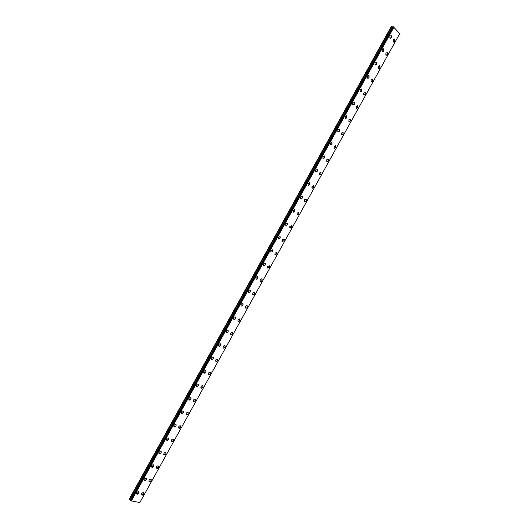 <?xml version="1.0" encoding="UTF-8"?>
<svg xmlns="http://www.w3.org/2000/svg" width="529" height="529" viewBox="0 0 529 529"><rect width="100%" height="100%" fill="white"/><g stroke="black" fill="none" stroke-linecap="round" stroke-linejoin="round"><path stroke-width="0.79" d="M394.27 39.133L394.627 41.355L393.583 42.036M394.627 41.355L393.232 41.824L393.232 39.814L394.627 39.344L394.627 41.355M386.924 52.437L387.268 54.626L386.203 55.314M387.274 54.626L385.846 55.095L385.859 53.125L387.281 52.655L387.274 54.626M379.571 65.741L379.908 67.904L378.817 68.598M379.915 67.904L378.46 68.367L378.48 66.436L379.928 65.966L379.915 67.904M372.575 79.284L372.555 81.182L371.074 81.645L371.1 79.747L372.581 79.284L372.548 81.182L371.431 81.883M364.865 92.357L365.189 94.466L364.045 95.167M365.195 94.466L363.688 94.922L363.721 93.058L365.228 92.601L365.195 94.466M357.511 105.668L357.829 107.744L356.652 108.458M357.829 107.744L356.295 108.2L356.341 106.375L357.869 105.919L357.829 107.744M350.158 118.979L350.462 121.035L349.259 121.749M350.462 121.035L348.909 121.485L348.955 119.699L350.515 119.243L350.462 121.035M342.805 132.296L343.096 134.32L341.866 135.04M343.103 134.32L341.516 134.769L341.575 133.017L343.156 132.567L343.103 134.32M335.446 145.614L335.73 147.611L334.467 148.338M335.73 147.611L334.116 148.06L334.189 146.341L335.803 145.892L335.73 147.611M328.092 158.938L328.364 160.902L327.067 161.636M328.364 160.909L326.724 161.352L326.803 159.672L328.436 159.222L328.364 160.909M320.733 172.262L320.991 174.2L319.668 174.94M320.997 174.2L319.331 174.649L319.41 173.003L321.077 172.553L320.997 174.2M313.373 185.593L313.624 187.497L312.269 188.245M313.624 187.497L311.931 187.947L312.024 186.334L313.71 185.884L313.624 187.497M306.013 198.917L306.251 200.802L304.863 201.549M306.251 200.802L304.532 201.251L304.631 199.671L306.351 199.221L306.251 200.802M298.654 212.255L298.878 214.106L297.457 214.853M298.878 214.106L297.133 214.556L297.238 213.008L298.978 212.559L298.878 214.106M291.287 225.585L291.499 227.41L290.051 228.164M291.505 227.41L289.733 227.86L289.846 226.346L291.611 225.896L291.505 227.41M283.928 238.923L284.126 240.721L282.645 241.482M284.126 240.721L282.334 241.171L282.446 239.69L284.238 239.234L284.126 240.721M276.561 252.267L276.746 254.032L274.928 254.482L275.054 253.034L276.872 252.578L276.746 254.032L274.928 254.489M269.195 265.611L269.367 267.343L267.819 268.117M269.367 267.343L267.522 267.8L267.654 266.378L269.492 265.922L269.367 267.343M261.829 278.955L261.987 280.661L260.407 281.435M261.987 280.661C261.293 281.613 260.665 281.765 260.123 281.124L260.255 279.729C260.949 278.776 261.571 278.624 262.119 279.266L261.987 280.661M254.456 292.299L254.601 293.979L252.994 294.759M254.608 293.979C253.894 294.944 253.265 295.103 252.717 294.448L252.849 293.086C253.563 292.12 254.191 291.962 254.74 292.616L254.608 293.979M247.089 305.65L247.222 307.303C246.494 308.281 245.859 308.433 245.304 307.772L245.449 306.436C246.17 305.464 246.812 305.306 247.36 305.967L247.222 307.303C246.494 308.281 245.859 308.44 245.304 307.772M239.716 319.007L239.835 320.62L238.162 321.414M239.835 320.627C239.101 321.619 238.453 321.777 237.898 321.103L238.043 319.8C238.784 318.808 239.432 318.65 239.981 319.318L239.835 320.627M232.343 332.357L232.449 333.951L230.743 334.745M232.449 333.951C231.702 334.956 231.047 335.115 230.492 334.434L230.637 333.158C231.391 332.152 232.046 331.994 232.601 332.675L232.449 333.951M224.964 345.715L225.063 347.275L223.324 348.082M225.063 347.282C224.296 348.294 223.635 348.459 223.079 347.771L223.231 346.521C223.998 345.503 224.66 345.338 225.215 346.026L225.063 347.282M217.591 359.079L217.67 360.613L215.905 361.419M217.677 360.613C216.897 361.638 216.229 361.81 215.667 361.109L215.825 359.885C216.606 358.86 217.274 358.688 217.829 359.383L217.677 360.613M210.443 372.74L210.284 373.943C209.491 374.988 208.816 375.154 208.254 374.453L208.413 373.256C209.206 372.211 209.881 372.046 210.443 372.747L210.284 373.943L208.479 374.757M202.832 385.806L202.891 387.281L201.06 388.101M202.891 387.281C202.085 388.339 201.404 388.511 200.841 387.797L201 386.626C201.807 385.568 202.495 385.396 203.05 386.104L202.891 387.281M195.657 399.468L195.499 400.618C194.679 401.69 193.991 401.861 193.422 401.147L193.588 399.997C194.407 398.932 195.102 398.754 195.664 399.468L195.499 400.618L193.634 401.445M188.066 412.541L188.099 413.962L186.208 414.796M188.106 413.962C187.273 415.04 186.572 415.219 186.01 414.498L186.175 413.374C187.008 412.296 187.709 412.117 188.271 412.832L188.106 413.962M180.68 425.911L180.706 427.306L178.782 428.146M180.706 427.306C179.86 428.397 179.159 428.583 178.59 427.855L178.762 426.751C179.609 425.66 180.31 425.481 180.878 426.202L180.706 427.306M173.294 439.282L173.307 440.65L171.356 441.497M173.307 440.65C172.454 441.755 171.74 441.94 171.171 441.212L171.343 440.135C172.203 439.03 172.917 438.845 173.479 439.573L173.307 440.65M165.901 452.659L165.908 454.001L163.93 454.854M165.908 454.001C165.041 455.119 164.321 455.31 163.752 454.576L163.924 453.518C164.797 452.401 165.517 452.209 166.086 452.943L165.908 454.001M158.515 466.036L158.508 467.352L156.498 468.218M158.508 467.352C157.629 468.482 156.901 468.674 156.333 467.94L156.505 466.902C157.391 465.778 158.118 465.58 158.687 466.314L158.508 467.352M151.122 479.419L151.109 480.709L149.066 481.575M151.109 480.709C150.21 481.846 149.482 482.045 148.907 481.311L149.085 480.292C149.978 479.155 150.712 478.95 151.281 479.691L151.109 480.709M143.729 492.797L143.703 494.066L141.64 494.946M143.703 494.066C142.797 495.217 142.056 495.422 141.488 494.681L141.66 493.683C142.572 492.532 143.313 492.327 143.881 493.068L143.703 494.066M390.905 35.403L391.268 37.645L390.223 38.333M391.268 37.652L389.86 38.114L389.86 36.091L391.262 35.622L391.268 37.652M383.505 48.787L383.862 51.002L382.791 51.69M383.869 51.002L382.434 51.465L382.434 49.481L383.869 49.012L383.869 51.002M376.112 62.171L376.463 64.359L375.359 65.054M376.463 64.359L375.001 64.822L375.015 62.872L376.476 62.409L376.463 64.359M368.713 75.561L369.057 77.717L367.926 78.424M369.057 77.717L367.562 78.173L367.589 76.262L369.077 75.806L369.057 77.717M361.314 88.951L361.651 91.081L360.494 91.788M361.651 91.081L360.13 91.537L360.163 89.659L361.684 89.203L361.651 91.081M353.914 102.348L354.238 104.444L353.055 105.159M354.245 104.444L352.698 104.901L352.737 103.062L354.285 102.606L354.245 104.444M346.515 115.739L346.832 117.815L345.616 118.536M346.832 117.815L345.258 118.265L345.305 116.459L346.879 116.01L346.832 117.815M339.115 129.142L339.42 131.185L338.176 131.906M339.42 131.185L337.819 131.628L337.879 129.863L339.479 129.42L339.42 131.185M331.716 142.539L332.007 144.556L330.374 144.999M332.007 144.556L330.38 144.999L330.446 143.273L332.073 142.823L332.007 144.556M324.31 155.943L324.594 157.933L322.935 158.376L323.014 156.683L324.667 156.234L324.594 157.933L322.935 158.376M316.911 169.353L317.175 171.31L315.846 172.051M317.182 171.31L315.496 171.753L315.575 170.093L317.261 169.65L317.182 171.31M309.505 182.763L309.763 184.687L308.394 185.434M309.763 184.687L308.05 185.13L308.142 183.51L309.849 183.06L309.763 184.687M302.099 196.173L302.343 198.071L300.948 198.818M302.343 198.071L300.604 198.514L300.703 196.927L302.443 196.477L302.343 198.071M294.693 209.59L294.924 211.455L293.496 212.208M294.924 211.455L293.159 211.898L293.264 210.344L295.03 209.901L294.924 211.455M287.287 223.007L287.505 224.845L286.044 225.605M287.505 224.845L285.713 225.288L285.825 223.767L287.611 223.317L287.505 224.845M279.874 236.423L280.079 238.235L278.585 238.996M280.086 238.235L278.267 238.685L278.38 237.19L280.198 236.741L280.086 238.235M272.461 249.847L272.653 251.625L270.815 252.075L270.941 250.62L272.779 250.171L272.66 251.625L270.822 252.075M265.055 263.277L265.234 265.022C264.54 265.968 263.918 266.12 263.363 265.472M265.234 265.022C264.54 265.975 263.918 266.12 263.369 265.479L263.495 264.05C264.189 263.098 264.811 262.953 265.36 263.594L265.234 265.022M257.643 276.7L257.802 278.419L256.215 279.2M257.808 278.419C257.101 279.385 256.472 279.537 255.917 278.876L256.049 277.48C256.757 276.522 257.385 276.369 257.94 277.024L257.808 278.419M250.224 290.13L250.376 291.823L248.749 292.603M250.376 291.823C249.662 292.795 249.02 292.947 248.465 292.286L248.604 290.917C249.324 289.945 249.959 289.786 250.515 290.454L250.376 291.823M242.811 303.567L242.95 305.226L241.29 306.013M242.95 305.226C242.216 306.212 241.568 306.37 241.012 305.689L241.151 304.354C241.885 303.368 242.533 303.21 243.089 303.884L242.95 305.226M235.392 316.997L235.517 318.63C234.77 319.628 234.116 319.787 233.553 319.099L233.706 317.79C234.453 316.792 235.101 316.64 235.663 317.321L235.517 318.63C234.77 319.628 234.116 319.787 233.56 319.099M227.973 330.44L228.085 332.04L226.359 332.834M228.085 332.04C227.325 333.052 226.663 333.21 226.101 332.516L226.253 331.233C227.014 330.222 227.675 330.063 228.237 330.757L228.085 332.04M220.553 343.876L220.653 345.45L218.894 346.25M220.653 345.45C219.879 346.475 219.211 346.64 218.642 345.933L218.801 344.683C219.575 343.658 220.243 343.493 220.805 344.194L220.653 345.45M213.127 357.32L213.213 358.86L211.428 359.674M213.22 358.867C212.427 359.899 211.752 360.064 211.183 359.356L211.342 358.126C212.129 357.095 212.81 356.93 213.372 357.637L213.22 358.867M205.94 371.074L205.781 372.277C204.981 373.329 204.293 373.5 203.725 372.78L203.89 371.583C204.69 370.531 205.371 370.36 205.94 371.074L205.781 372.277L203.956 373.09M198.276 384.213L198.342 385.694L196.49 386.514M198.342 385.701C197.529 386.759 196.834 386.93 196.266 386.21L196.431 385.033C197.244 383.968 197.939 383.803 198.507 384.517L198.342 385.701M190.85 397.663L190.903 399.117L189.018 399.944M190.903 399.117C190.076 400.195 189.375 400.367 188.807 399.64L188.972 398.489C189.799 397.411 190.5 397.239 191.068 397.967L190.903 399.117M183.424 411.112L183.457 412.541L181.546 413.374M183.464 412.541C182.617 413.632 181.916 413.81 181.341 413.076L181.513 411.946C182.353 410.861 183.06 410.683 183.629 411.41L183.464 412.541M175.992 424.569L176.018 425.971L174.074 426.81M176.018 425.971C175.165 427.068 174.451 427.247 173.876 426.513L174.048 425.409C174.907 424.311 175.615 424.126 176.19 424.86L176.018 425.971M168.559 438.019L168.572 439.394L166.602 440.247M168.579 439.401C167.706 440.512 166.985 440.697 166.417 439.956L166.589 438.872C167.455 437.761 168.176 437.576 168.751 438.316L168.579 439.401M161.12 451.482L161.127 452.831L159.123 453.684M161.133 452.831C160.247 453.955 159.52 454.14 158.945 453.399L159.123 452.335C160.003 451.211 160.73 451.025 161.305 451.766L161.133 452.831M153.688 464.938L153.681 466.261L151.651 467.127M153.681 466.261C152.788 467.398 152.054 467.596 151.479 466.843L151.658 465.804C152.55 464.667 153.284 464.475 153.86 465.222L153.681 466.261M146.249 478.401L146.235 479.697L144.172 480.57M146.235 479.697C145.33 480.848 144.589 481.046 144.014 480.292L144.186 479.274C145.098 478.13 145.839 477.932 146.414 478.679L146.235 479.697M138.81 491.864L138.783 493.14L136.694 494.02M138.79 493.14C137.871 494.298 137.117 494.503 136.542 493.749L136.72 492.75C137.639 491.593 138.386 491.388 138.962 492.142L138.79 493.14M130.868 500.798L139.841 502.55L399.745 33.644L393.444 26.86L130.557 500.487L130.868 500.798L393.556 26.913M130.603 500.401L393.04 26.913L391.242 26.529L129.255 499.131L130.313 499.839L392.445 26.966M130.313 499.839L130.584 500.368M130.577 500.341L393.014 26.919L130.584 500.335M131.271 501.036L393.966 27.131M129.255 499.131L391.295 26.45M131.205 501.003L393.913 27.098M131.159 500.97L393.854 27.072M130.762 500.725L393.444 26.86M130.577 500.533L393.173 26.814M130.65 500.196L392.928 27.058M130.603 500.09L392.816 27.078M130.484 499.971L392.65 27.045M129.572 499.436L391.718 26.549M129.479 499.369L391.612 26.51M130.557 500.487L393.133 26.82"/></g></svg>
